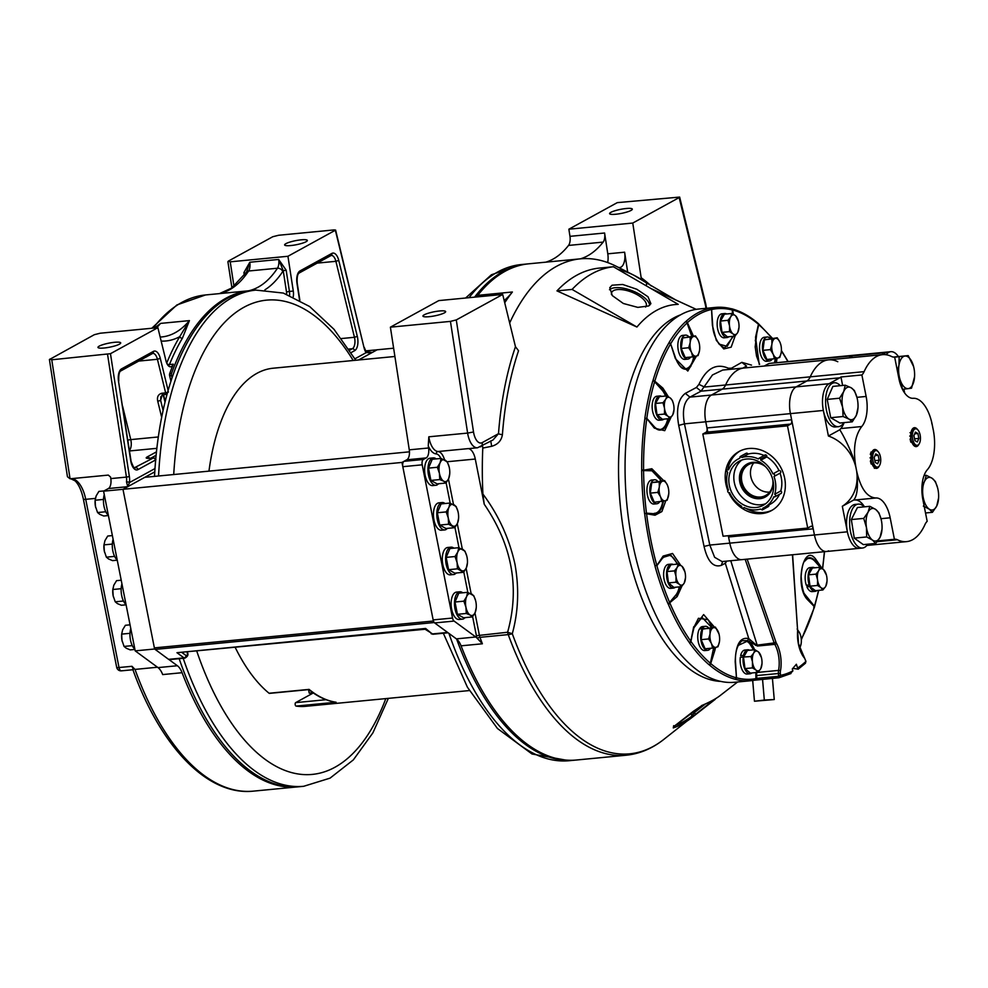 <?xml version="1.0" encoding="UTF-8"?>
<svg xmlns="http://www.w3.org/2000/svg" width="988" height="988" viewBox="0 0 988 988"><rect width="100%" height="100%" fill="white"/><g stroke="black" fill="none" stroke-linecap="round" stroke-linejoin="round"><path stroke-width="1.48" d="M662.479 481.205L659.206 481.909L659.329 486.689A9.929 4.779 84.5 0 1 662.479 481.205L664.603 480.551L667.221 484.713A9.929 4.779 84.5 0 0 662.874 481.107M668.715 494.482A9.929 4.779 84.5 0 0 668.79 493.555L667.196 500.175L665.455 500.731A9.929 4.779 84.5 0 0 668.617 495.247M665.06 500.83L654.315 502.25L650.326 493.111L657.81 492.395L659.218 487.467A9.929 4.779 84.5 0 0 660.416 496.556L660.713 497.223A9.929 4.779 84.5 0 0 665.06 500.83L665.455 500.731M659.218 487.467L659.329 486.689M668.79 493.555L668.79 493.58A9.929 4.779 84.5 0 0 668.209 487.516A9.929 4.779 84.5 0 0 667.518 485.38L667.221 484.713M667.518 485.38L668.184 487.43M659.206 481.909L651.734 482.626L664.603 480.551M650.326 493.111L651.734 482.626M660.416 496.556L657.81 492.395M661.799 501.534L660.713 497.223M698.121 340.057L695.503 335.908L693.774 336.451A9.929 4.779 84.5 0 1 698.121 340.057L699.084 342.774M696.355 356.075A9.929 4.779 84.5 0 0 699.516 350.592L698.096 355.532L696.355 356.075L692.699 356.878L691.612 352.568A9.929 4.779 84.5 0 0 695.96 356.174M692.699 356.878L685.215 357.594L681.226 348.468L682.622 337.97L693.378 336.55A9.929 4.779 84.5 0 0 690.229 342.046L690.118 342.811A9.929 4.779 84.5 0 0 691.316 351.901L691.612 352.568M699.516 350.592L699.615 349.826A9.929 4.779 84.5 0 0 699.689 348.9A9.929 4.779 84.5 0 0 699.109 342.861A9.929 4.779 84.5 0 0 698.417 340.724M699.689 348.9L699.615 349.826M695.503 335.908L682.622 337.97M690.229 342.046L690.106 337.254M681.226 348.468L688.698 347.739L690.118 342.811M691.316 351.901L688.698 347.739M677.064 567.618L674.471 570.866L675.94 576.041A9.929 4.779 84.5 0 1 677.064 567.618L678.398 564.024L681.683 566.038A9.929 4.779 84.5 0 0 677.348 567.124M681.683 566.038L682.078 566.359A9.929 4.779 84.5 0 1 684.906 571.83A9.929 4.779 84.5 0 1 685.289 573.695L685.388 574.522A9.929 4.779 84.5 0 1 685.487 577.869L684.264 582.945A9.929 4.779 84.5 0 0 685.487 577.869M683.98 583.439L681.387 586.687L673.902 587.403L668.481 582.908L675.965 582.191L676.039 576.869A9.929 4.779 84.5 0 0 679.25 584.204L679.645 584.526A9.929 4.779 84.5 0 0 683.98 583.439L684.264 582.945M676.039 576.869L675.94 576.041M682.078 566.359L684.906 571.83M674.471 570.866L666.999 571.583L670.926 564.753L678.398 564.024M668.481 582.908L666.999 571.583M679.25 584.204L675.965 582.191M681.387 586.687L679.645 584.526M673.569 588.07L670.679 588.354A12.054 5.805 -95.5 0 1 663.837 577.782A12.054 5.805 -95.5 0 1 667.95 564.432L670.84 564.148A12.054 5.805 84.5 0 0 666.739 577.498A12.054 5.805 84.5 0 0 673.569 588.07A12.054 5.805 84.5 0 0 675.36 587.267M673.161 564.531A12.054 5.805 84.5 0 0 671.754 564.074L671.778 564.667M670.926 564.753L671.754 564.074M799.564 647.906A9.929 4.779 84.5 0 0 801.132 643.67L801.231 642.904A9.929 4.779 84.5 0 0 801.305 641.978A9.929 4.779 84.5 0 0 800.725 635.939A9.929 4.779 84.5 0 0 800.033 633.814L799.737 633.135A9.929 4.779 84.5 0 0 797.785 630.369M801.132 643.67L799.712 648.61M801.305 641.978L801.231 642.904M800.033 633.814L800.725 635.939M797.131 628.986L799.737 633.135M764.317 700.047L754.474 701.233L774.259 699.541L764.317 700.047L762.551 679.336M754.437 701.011L752.695 680.51M774.221 699.319L772.431 678.385L774.259 699.541M758.599 700.825L770.097 699.726L758.599 700.825M750.077 673.767L747.187 674.051A12.054 5.805 -95.5 0 1 744.544 673.087A12.054 5.805 -95.5 0 1 740.321 657.316L743.223 657.045A12.054 5.805 84.5 0 0 747.447 672.803A12.054 5.805 84.5 0 0 750.077 673.767A12.054 5.805 84.5 0 0 751.868 672.964M744.162 656.131L743.519 655.377L740.63 655.649A12.054 5.805 -95.5 0 1 744.878 650.055L747.768 649.771A12.054 5.805 84.5 0 0 743.519 655.377M749.67 650.228A12.054 5.805 84.5 0 0 747.768 649.771M743.223 657.045L750.979 656.551L753.572 653.315A9.929 4.779 84.5 0 0 752.448 661.738L752.473 667.888L755.758 669.889A9.929 4.779 84.5 0 1 752.547 662.565M738.407 321.236L735.603 315.814A9.929 4.779 84.5 0 1 738.419 321.285L738.407 321.199M733.158 333.981L729.49 331.647L722.006 332.363L727.427 336.859L734.911 336.142L733.158 333.981A9.929 4.779 84.5 0 0 737.493 332.894L737.777 332.4A9.929 4.779 84.5 0 0 738.999 327.312A9.929 4.779 84.5 0 0 738.913 323.978L738.802 323.15A9.929 4.779 84.5 0 0 738.419 321.285M722.006 332.363L720.511 321.038L724.439 314.196L731.923 313.48L735.208 315.493A9.929 4.779 84.5 0 0 730.873 316.568L730.577 317.074A9.929 4.779 84.5 0 0 729.453 325.497L729.564 326.324A9.929 4.779 84.5 0 0 732.763 333.66M737.493 332.894L734.911 336.142M738.999 327.423L737.777 332.4M730.873 316.568L731.923 313.48M720.511 321.038L727.995 320.31L730.577 317.074M729.453 325.497L727.995 320.31M729.49 331.647L729.564 326.324M752.473 667.888L744.989 668.604L743.507 657.279L747.434 650.437L754.918 649.721L758.586 652.055L761.415 657.526A9.929 4.779 84.5 0 0 758.586 652.055M744.989 668.604L750.411 673.1L757.895 672.383L756.153 670.222A9.929 4.779 84.5 0 0 760.488 669.135L760.772 668.641A9.929 4.779 84.5 0 0 761.995 663.553A9.929 4.779 84.5 0 0 761.896 660.219L761.797 659.391A9.929 4.779 84.5 0 0 761.415 657.526M758.191 651.734A9.929 4.779 84.5 0 0 753.856 652.809L753.572 653.315M753.856 652.809L754.918 649.721M752.448 661.738L750.979 656.551M760.488 669.135L757.895 672.383M761.995 663.664L760.772 668.641M710.039 634L708.618 638.94L711.236 643.102A9.929 4.779 84.5 0 1 710.039 634L710.014 628.442L713.287 627.751A9.929 4.779 84.5 0 0 710.137 633.234M708.618 638.94L701.134 639.656L702.542 629.171L715.411 627.096L719.005 633.975M701.134 639.656L705.123 648.795L712.607 648.066L711.521 643.768A9.929 4.779 84.5 0 0 715.88 647.375L716.263 647.276A9.929 4.779 84.5 0 0 719.425 641.78L719.523 641.014A9.929 4.779 84.5 0 0 719.597 640.088A9.929 4.779 84.5 0 0 719.017 634.049A9.929 4.779 84.5 0 0 718.325 631.925M711.521 643.768L711.236 643.102M718.029 631.258A9.929 4.779 84.5 0 0 713.682 627.652L713.287 627.751M713.682 627.652L715.411 627.096M710.508 648.276A12.054 5.805 84.5 0 1 707.68 650.302A12.054 5.805 84.5 0 1 702.394 645.497A12.054 5.805 84.5 0 1 702.332 628.689L710.014 628.442M715.88 647.375L712.607 648.066M719.425 641.78L718.004 646.72L716.263 647.276M719.597 640.138L719.523 641.014M662.071 419.949L659.181 420.233A12.054 5.805 -95.5 0 1 652.846 412.292A12.054 5.805 -95.5 0 1 653.821 398.621A12.054 5.805 -95.5 0 1 656.872 396.237L659.762 395.966A12.054 5.805 84.5 0 0 656.724 398.337A12.054 5.805 84.5 0 0 655.736 412.008A12.054 5.805 84.5 0 0 662.071 419.949A12.054 5.805 84.5 0 0 663.862 419.147M661.664 396.41A12.054 5.805 84.5 0 0 659.762 395.966M670.185 397.917L666.912 395.904L665.85 399.004A9.929 4.779 84.5 0 1 670.185 397.917L672.334 400.399L673.396 403.647M673.989 409.847L672.766 414.824L669.889 418.566L668.147 416.405A9.929 4.779 84.5 0 0 672.482 415.318M669.889 418.566L662.417 419.283L656.995 414.787L655.501 403.462L662.985 402.746L665.566 399.498A9.929 4.779 84.5 0 0 664.442 407.921L664.554 408.748A9.929 4.779 84.5 0 0 667.752 416.084L668.147 416.405M672.766 414.824A9.929 4.779 84.5 0 0 673.989 409.748A9.929 4.779 84.5 0 0 673.902 406.401L673.791 405.574A9.929 4.779 84.5 0 0 673.408 403.709A9.929 4.779 84.5 0 0 670.58 398.238M666.912 395.904L659.428 396.633L655.501 403.462M664.442 407.921L662.985 402.746M656.995 414.787L664.467 414.071L664.554 408.748M667.752 416.084L664.467 414.071M656.872 503.757L653.982 504.041A12.054 5.805 -95.5 0 1 647.115 487.319A12.054 5.805 -95.5 0 1 651.672 480.045L654.562 479.773A12.054 5.805 84.5 0 0 650.018 487.035A12.054 5.805 84.5 0 0 656.872 503.757A12.054 5.805 84.5 0 0 659.7 501.731M657.131 481.28L657.205 480.724A12.054 5.805 84.5 0 0 654.562 479.773M806.838 570.002A12.054 5.805 -95.5 0 1 809.888 567.631L812.778 567.347A12.054 5.805 84.5 0 0 809.74 569.73A12.054 5.805 84.5 0 0 809.197 584.945L806.307 585.229A12.054 5.805 -95.5 0 1 806.838 570.002M814.692 567.804A12.054 5.805 84.5 0 0 812.778 567.347M809.752 584.279L809.197 584.945M820.769 587.465L817.496 585.464L810.012 586.18L808.517 574.855L816.002 574.127L818.583 570.891A9.929 4.779 84.5 0 0 817.459 579.301L817.57 580.129A9.929 4.779 84.5 0 0 820.769 587.465L822.905 589.96L815.433 590.676L809.802 586.539A12.054 5.805 84.5 0 0 815.088 591.343A12.054 5.805 84.5 0 0 816.878 590.54M809.802 586.539L806.912 586.823L807.912 585.069M815.088 591.343L812.198 591.614A12.054 5.805 -95.5 0 1 806.912 586.823M727.094 337.526L724.192 337.81A12.054 5.805 -95.5 0 1 721.561 336.846A12.054 5.805 -95.5 0 1 717.152 323.669A12.054 5.805 -95.5 0 1 721.882 313.814L724.772 313.529A12.054 5.805 84.5 0 0 720.042 323.385A12.054 5.805 84.5 0 0 724.451 336.575A12.054 5.805 84.5 0 0 727.094 337.526A12.054 5.805 84.5 0 0 728.872 336.723M726.686 313.986A12.054 5.805 84.5 0 0 724.772 313.529M773.32 354.457L770.405 349.629L762.934 350.345L766.923 359.484L774.407 358.768L773.32 354.457A9.929 4.779 84.5 0 0 777.667 358.064L778.062 357.965A9.929 4.779 84.5 0 0 781.224 352.481L781.397 350.814A9.929 4.779 84.5 0 0 780.816 344.75A9.929 4.779 84.5 0 0 780.125 342.614L780.804 344.676M781.323 351.716A9.929 4.779 84.5 0 0 781.397 350.789L781.397 350.814M762.934 350.345L764.329 339.86L777.21 337.785L779.828 341.947A9.929 4.779 84.5 0 0 775.481 338.341L775.086 338.439A9.929 4.779 84.5 0 0 771.937 343.923L771.826 344.689A9.929 4.779 84.5 0 0 773.024 353.79M779.828 341.947L780.125 342.614M777.667 358.064L774.407 358.768M781.224 352.481L779.804 357.409L778.062 357.965M775.481 338.341L777.21 337.785M764.329 339.86L775.086 338.439M771.937 343.923L771.813 339.143M770.405 349.629L771.826 344.689M898.376 356.545A22.057 10.621 84.5 0 0 890.83 351.691A22.057 10.621 84.5 0 0 886.113 354.754M883.383 354.593A22.057 10.621 -95.5 0 1 887.755 351.987A22.057 10.621 84.5 0 0 885.656 352.642L881.889 354.717M937.624 487.936L935.389 481.514L932.116 478.278A16.376 7.892 84.5 0 0 924.558 481.329A16.376 7.892 84.5 0 0 923.088 496.729A16.376 7.892 84.5 0 0 929.165 509.092A16.376 7.892 84.5 0 0 936.723 506.054A16.376 7.892 84.5 0 0 938.6 497.94A16.376 7.892 84.5 0 0 938.192 490.641A16.376 7.892 84.5 0 0 937.637 487.986A16.376 7.892 84.5 0 0 932.116 478.278L926.299 475.302L924.064 475.512M925.521 512.982L932.437 512.315L929.165 509.092L923.348 506.103M923.521 502.892L921.952 492.036M938.6 497.94L936.723 506.054L932.437 512.315M922.039 485.392L924.558 481.329L926.299 475.302M758.932 458.333L764.971 455.011A1.408 1.21 61.2 0 1 766.787 455.839L760.76 459.148A1.408 1.21 -118.8 0 0 758.414 458.975A27.528 23.626 -118.8 0 0 741.988 457.456L740.148 456.604L739.679 458.284A27.528 23.626 -118.8 0 0 737.974 459.136A27.528 23.626 -118.8 0 0 728.576 469.806A1.408 1.21 -118.8 0 0 727.724 472.239A27.528 23.626 -118.8 0 0 728.452 490.036A1.408 1.21 -118.8 0 0 729.515 492.642A27.528 23.626 -118.8 0 0 741.667 506.301A1.408 1.21 -118.8 0 0 744.026 507.548A27.528 23.626 -118.8 0 0 760.476 509.055L762.304 509.919L762.761 508.24M760.76 459.148L760.785 460.223L766.824 456.913A27.528 23.626 61.2 0 1 778.964 470.56A1.408 1.21 61.2 0 1 780.038 473.166A27.528 23.626 61.2 0 1 780.767 490.962A1.408 1.21 61.2 0 1 781.051 493.432L775.012 496.754A1.408 1.21 -118.8 0 0 774.728 494.284A27.528 23.626 -118.8 0 0 773.999 476.488A1.408 1.21 -118.8 0 0 772.937 473.882A27.528 23.626 -118.8 0 0 760.785 460.223M762.761 508.227A27.528 23.626 -118.8 0 0 764.465 507.387A27.528 23.626 -118.8 0 0 773.863 496.705A1.408 1.21 -118.8 0 0 775.012 496.754M730.922 490.641A25.095 21.538 61.2 0 1 739.148 461.26A25.095 21.538 61.2 0 1 771.529 475.883A25.095 21.538 61.2 0 1 763.304 505.263A25.095 21.538 61.2 0 1 730.922 490.641M768.825 505.004A1.408 1.21 61.2 0 1 768.343 506.597L762.304 509.919M741.976 457.456L748.002 454.134M740.135 456.604L746.175 453.294A1.408 1.21 61.2 0 1 748.015 454.147A27.528 23.626 61.2 0 1 764.107 455.493M779.52 494.272A27.528 23.626 61.2 0 1 770.504 504.078L764.465 507.387M774.728 494.284L780.767 490.962M774.333 476.302L780.038 473.166M772.937 473.882L778.964 470.56M763.526 458.728A25.095 21.538 -118.8 0 0 762.464 458.21M741.753 460.075A25.095 21.538 -118.8 0 0 735.924 487.887A25.095 21.538 -118.8 0 0 765.7 503.695M772.789 479.674A18.821 16.154 61.2 0 1 765.292 497.013A18.821 16.154 61.2 0 1 741 486.047A18.821 16.154 61.2 0 1 747.175 464.014A18.821 16.154 61.2 0 1 765.824 466.991M747.669 463.755A18.821 16.154 -118.8 0 0 741.988 485.503A18.821 16.154 -118.8 0 0 765.774 496.729M772.925 480.674A17.648 15.141 61.2 0 1 765.712 495.445A17.648 15.141 61.2 0 1 742.939 485.157A17.648 15.141 61.2 0 1 748.731 464.496A17.648 15.141 61.2 0 1 765.058 466.348M753.721 462.94A17.648 15.141 -118.8 0 0 751.93 480.217A17.648 15.141 -118.8 0 0 769.701 492.061M762.711 458.074A21.699 18.624 61.2 0 1 763.959 458.481M914.715 433.806L917.901 433.497L915.419 432.127L913.925 435.671L914.9 440.599L917.37 441.957L918.865 438.413L914.555 438.833M909.726 436.079L910.701 435.98M911.418 440.932L910.442 441.019M912.665 439.092A8.287 3.989 84.5 0 0 919.248 443.736A8.287 3.989 84.5 0 0 920.124 434.992A8.287 3.989 84.5 0 0 917.914 429.941A8.287 3.989 84.5 0 0 913.505 430.435A8.287 3.989 84.5 0 0 912.665 439.092M917.901 433.497L918.865 438.413M919.248 443.736L918.605 444.798A9.497 4.57 -95.5 0 1 911.072 439.487A9.497 4.57 -95.5 0 1 912.035 429.582A9.497 4.57 -95.5 0 1 917.086 429.002L917.914 429.941M911.949 442.488L910.788 442.118M910.998 432.559L910.01 432.645M875.899 497.977A26.466 12.745 -95.5 0 1 890.163 517.798L894.412 539.3A17.648 8.497 -95.5 0 1 894.881 539.226A17.648 8.497 -95.5 0 1 897.4 539.744A63.961 30.813 84.5 0 0 906.564 541.622A63.961 30.813 84.5 0 0 924.929 524.628A17.648 8.497 -95.5 0 1 927.176 521.318L922.916 499.829A26.466 12.745 -95.5 0 1 927.3 469.769A35.296 17.006 84.5 0 0 933.228 429.595M933.191 429.595L932.227 424.716A35.296 17.006 84.5 0 0 913.147 398.3A26.466 12.745 -95.5 0 1 898.882 378.478L894.634 356.977A17.648 8.497 -95.5 0 1 894.165 357.051A17.648 8.497 -95.5 0 1 891.645 356.532A63.961 30.813 84.5 0 0 882.482 354.655A63.961 30.813 84.5 0 0 864.117 371.649A17.648 8.497 -95.5 0 1 861.882 374.958L866.13 396.447A26.466 12.745 -95.5 0 1 861.734 426.532C854.892 435.634 852.916 449.034 855.793 466.707L856.744 471.535C860.758 488.628 867.131 497.446 875.874 497.989L854.941 500.002A35.296 17.006 -95.5 0 1 853.731 500.002L842.319 506.264A39.582 33.963 -118.8 0 0 856.707 471.535C858.3 486.417 857.288 495.902 853.731 500.002M931.733 423.074A39.582 33.963 61.2 0 1 932.19 424.729M903.897 389.149L904.65 392.989M874.331 449.577L870.379 461.396L876.146 468.398M914.036 427.767L910.096 439.598L915.851 446.588M894.412 539.3L877.776 540.893M769.899 363.349L852.718 355.816L848.939 357.891L852.718 355.816A22.057 10.621 -95.5 0 1 854.818 355.161A22.057 10.621 84.5 0 0 852.718 355.816L885.656 352.642M707.791 432.065L705.765 421.79A22.069 10.633 84.5 0 1 705.753 421.777A22.057 10.621 -95.5 0 1 711.471 395.039L722.203 389.149A17.648 8.497 84.5 0 0 725.6 384.987A63.973 30.813 84.5 0 0 725.6 384.999L810.246 376.836A63.961 30.813 -95.5 0 1 828.611 359.842A63.961 30.813 84.5 0 0 810.246 376.836A17.648 8.497 -95.5 0 1 806.863 380.985A17.648 8.497 84.5 0 0 810.246 376.836L864.117 371.649M842.319 506.264L847.383 531.816L814.445 534.99A22.057 10.621 84.5 0 0 826.487 551.502A22.057 10.621 -95.5 0 1 814.445 534.99L790.412 413.626A22.057 10.621 -95.5 0 1 796.13 386.888L806.863 380.985L839.8 377.811L829.068 383.715A22.057 10.621 84.5 0 0 823.35 410.452L828.413 436.017A39.582 33.963 -118.8 0 1 855.756 466.719M888.076 351.963A22.057 10.621 84.5 0 0 887.755 351.987L770.158 363.312A22.057 10.621 -95.5 0 0 768.059 363.979L764.292 366.042M894.634 356.977L893.695 357.076M839.8 377.811A17.648 8.497 -95.5 0 0 840.949 376.984L861.882 374.958M855.793 466.707C853.496 455.172 844.197 436.77 839.812 429.755L828.413 436.017M839.812 429.755A35.296 17.006 -95.5 0 1 840.788 428.557A26.466 12.745 84.5 0 0 844.11 422.617M840.949 376.984L842.628 385.456M864.463 506.832A26.466 12.745 84.5 0 0 854.941 500.002M847.383 531.816A22.057 10.621 84.5 0 0 859.424 548.328A22.057 10.621 84.5 0 0 859.745 548.291M871.058 451.998A29.764 14.338 -95.5 0 1 871.836 452.393M870.527 453.455A27.602 13.301 -95.5 0 1 871.601 453.072M898.623 377.157L900.673 381.331L902.501 389.321L908.293 388.617A16.376 7.892 84.5 0 0 914.233 379.627A16.376 7.892 84.5 0 0 914.567 376.589A16.376 7.892 84.5 0 0 913.616 366.634A16.376 7.892 84.5 0 0 912.554 363.337A16.376 7.892 84.5 0 0 904.934 356.051A16.376 7.892 84.5 0 0 898.994 365.041A16.376 7.892 84.5 0 0 900.673 381.331A16.376 7.892 84.5 0 0 908.293 388.617L911.541 388.173L914.567 376.712M894.671 357.174L908.182 355.606L913.616 366.634M893.609 357.063L908.182 355.606M897.388 370.908L898.994 365.041L899.142 356.742M732.726 313.9L732.651 309.997A1.408 1.223 -75.2 0 0 731.528 308.787M731.404 308.738L715.324 307.429A187.485 90.316 84.5 0 1 731.034 308.713A1.408 1.223 104.4 0 1 732.281 309.985L731.293 308.762M758.475 323.755L758.142 323.397C749.559 316.074 740.778 311.208 731.775 308.812L731.478 308.762M759.216 364.374L755.536 337.291L758.463 324.299A186.139 89.673 -95.5 0 0 732.651 309.997L733.368 314.258M735.455 661.083L736.48 677.793L735.196 661.849C735.69 644.423 740.222 636.68 748.793 638.619L725.303 563.271L721.339 565.358C713.398 567.853 707.63 561.542 704.049 546.426L678.719 425.408C675.953 409.526 678.151 398.843 685.326 393.372L696.404 387.469L698.948 384.357C706.432 368.326 716.226 362.954 728.329 368.228L731.466 368.215L741.827 362.349L751.51 365.115M777.062 358.212L776.383 362.707M735.171 335.871L731.169 347.159L723.759 348.925L716.337 340.378L712.397 325.385L711.545 309.565L712.607 325.213M710.026 308.281L711.607 309.516A1.408 1.235 -102.3 0 0 710.199 308.231L709.952 308.293A1.408 1.235 77.3 0 1 711.348 309.516A186.139 89.673 -95.5 0 0 687.401 322.656L685.833 321.532A1.408 1.161 -132.4 0 1 687.401 322.656L693.44 336.105M696.503 356.038L687.809 371.043L675.372 358.632L670.642 343.824A1.408 1.037 -149.2 0 0 668.925 342.799L670.617 343.935L675.471 358.039M668.814 343.071L668.765 343.169A1.408 1.037 30.6 0 1 670.457 344.145A186.139 89.673 -95.5 0 0 654.809 381.195L652.994 380.504A1.408 0.79 -163.4 0 1 654.809 381.195L662.911 388.136L668.357 396.682M671.013 417.319L664.714 430.682L654.365 428.113L646.819 418.504L654.192 426.927C657.008 429.978 659.786 430.805 662.553 429.41C665.295 427.866 667.246 424.519 668.407 419.381M661.515 480.847L651.5 470.276L641.644 470.535L651.845 468.744L663.701 480.637M665.813 500.644L661.898 511.562L655.019 515.217L646.584 513.772A186.139 89.673 -95.5 0 0 650.808 539.917A186.139 89.673 -95.5 0 0 656.748 565.124L654.982 565.926M685.326 393.372L689.945 397.114C683.918 401.696 682.091 410.613 684.462 423.852L678.719 425.408M722.71 370.055L712.471 374.958L701.023 391.186L696.404 387.469M801.317 639.829L814.47 607.126A1.408 0.79 16.6 0 0 814.371 606.644L807.468 599.605C794.154 585.995 803.676 541.473 816.014 559.616L822.424 568.94M655.019 515.217L654.476 513.772L646.473 513.143L644.67 513.846M641.681 470.078L643.583 469.942A186.139 89.673 -95.5 0 1 646.757 418.9L644.892 418.48A187.485 90.316 84.5 0 0 641.694 469.893M652.932 380.652L652.784 381.01A1.408 0.79 16.4 0 1 654.624 381.751A186.077 89.636 84.5 0 0 646.807 418.356L644.892 418.48M644.892 418.307L646.807 418.356L654.118 426.544L654.365 428.113M685.734 321.606L685.511 321.779A1.408 1.161 47.3 0 1 687.105 322.965L692.292 336.71L693.341 335.846M735.43 661.923L736.418 677.743L735.257 679.299A187.485 90.316 84.5 0 0 751.275 680.67L734.714 682.263A187.485 90.316 -95.5 0 1 632.345 541.967A187.485 90.316 -95.5 0 1 680.905 314.653A187.485 90.316 -95.5 0 1 698.763 309.022L715.324 307.429A187.485 90.316 84.5 0 0 710.199 308.231M789.98 673.915L792.895 670.877L792.29 668.987L796.377 664.257L797.896 669.135L792.833 668.357M778.729 677.78L754.82 680.176A1.408 1.235 79.8 0 0 754.906 680.164L778.766 677.78L780.458 675.397L777.914 676.36A1.408 0.679 84.5 0 0 777.964 676.731A1.408 0.679 84.5 0 0 778.729 677.78L778.766 677.78M735.084 679.238L735.01 679.213A1.408 1.223 105.1 0 0 736.233 677.768A186.139 89.673 -95.5 0 1 710.718 663.553L714.843 650.45L713.694 649.647L714.065 647.77M709.31 664.899L710.718 663.553A1.408 1.112 -49.5 0 1 709.31 664.899A187.485 90.316 84.5 0 0 735.01 679.213M711.619 627.466L701.999 617.302L693.959 627.738L690.773 641.212A1.408 0.951 144.7 0 1 689.229 642.398L689.439 642.793A1.408 0.951 -35.5 0 0 691.007 641.558A186.077 89.636 84.5 0 0 710.36 663.244L713.311 649.425L710.36 663.244A1.408 1.099 130.7 0 1 708.952 664.652L709.211 664.825M690.958 641.434L693.7 626.763L690.773 641.212A186.139 89.673 -95.5 0 1 670 603.31A1.408 0.679 -23.2 0 1 668.296 604.224L668.012 603.717A1.408 0.679 156.9 0 0 669.74 602.779L677.163 596.591L676.249 595.295L679.88 586.835M663.121 556.083L656.872 565.531L663.109 557.38L663.121 556.083L672.544 553.478L680.67 565.309M681.905 586.131L677.163 596.591M693.897 627.479L703.654 614.598L714.485 627.182M715.559 647.449L714.843 650.45M705.765 421.79L684.462 423.852L709.804 545.067L714.633 557.306L722.055 561.567L741.84 559.653A22.069 10.633 84.5 0 0 742.025 559.64M728.181 535.718A3.532 1.704 84.5 0 1 728.564 536.978L729.786 543.153A22.069 10.633 84.5 0 0 741.84 559.653M864.154 506.856A22.057 10.621 84.5 0 0 858.276 504.115A22.057 10.621 84.5 0 0 849.606 522.467A22.057 10.621 84.5 0 0 862.512 548.019L741.827 559.653A22.057 10.621 -95.5 0 1 729.786 543.153L728.317 535.706M730.762 560.727L757.45 646.029L747.484 640.619L748.793 638.619L757.45 646.029L774.802 644.361A22.057 10.621 -95.5 0 1 778.346 654.476A22.057 10.621 -95.5 0 1 778.569 670.395A6.62 3.186 84.5 0 0 778.408 673.458L778.544 675.496M797.612 668.061L797.896 669.135L797.612 668.061A185.275 89.253 84.5 0 0 805.85 661.466L805.22 659.651A5.199 2.507 84.5 0 0 804.257 657.835A23.465 11.3 -95.5 0 1 798.403 643.991A23.465 11.3 -95.5 0 1 797.588 631.554A5.199 2.507 84.5 0 0 797.588 630.134L792.438 554.774M755.845 672.26L755.894 678.657L756.833 678.385L756.635 675.557A6.62 3.186 -95.5 0 1 756.796 672.495A22.057 10.621 84.5 0 0 756.796 672.482M754.585 649.746A22.057 10.621 84.5 0 0 750.213 642.62M745.174 559.332L774.16 642.929L755.548 645.349M750.3 639.977L748.966 641.57M735.961 670.617L735.48 661.837C735.06 652.043 737.221 645.016 741.963 640.755L747.484 640.619L747.064 641.298L738.209 645.411M747.064 641.298L749.484 643.299L753.572 649.845M743.89 655.81L743.186 657.045M735.257 679.299A1.408 1.223 -75.2 0 0 736.48 677.793A186.077 89.636 84.5 0 0 755.894 678.657A1.408 1.235 79.8 0 1 754.918 680.164L751.275 680.67A187.485 90.316 84.5 0 0 754.82 680.176M712.336 627.392L708.063 619.674L698.442 618.278L693.959 627.207M725.711 561.209L725.303 563.271L726.822 561.11M804.528 663.64L805.949 661.12L805.467 663.22M805.652 660.91L804.998 659.095M821.139 567.939L815.199 560.9C812.494 557.837 809.827 557.01 807.159 558.381L806.393 558.887C805.825 560.221 802.577 558.788 801.12 576.337C802.54 596.172 806.122 595.838 806.813 597.864L814.408 606.212L813.754 607.435L814.371 606.644A186.139 89.673 -95.5 0 1 801.268 639.187M820.608 567.643L814.952 561.32A21.353 10.288 84.5 0 0 806.961 559.01L804.071 561.826M804.356 593.714L814.408 606.212M814.47 607.126L814.557 606.669A1.408 0.79 -163.6 0 0 814.445 606.113A186.077 89.636 84.5 0 0 818.484 590.379M668.209 604.076L675.953 594.899A21.353 10.288 84.5 0 0 679.262 586.897M677.842 564.086L670.778 555.058L663.109 557.38L656.884 565.692A186.077 89.636 84.5 0 0 669.74 602.779L675.953 594.899M749.954 642.385L749.126 642.929M660.799 480.921A21.353 10.288 84.5 0 0 651.376 470.77L643.571 470.584A186.077 89.636 84.5 0 0 646.473 513.143L654.476 513.772C657.465 513.797 659.885 511.759 661.725 507.671L663.541 501.175M774.876 362.855L775.852 358.471M774.37 362.905L775.444 358.558M755.783 337.76L758.636 324.583L757.487 323.261L758.698 324.62A1.408 1.099 -49.3 0 0 758.426 323.694L772.406 338.254M758.636 324.583L758.463 324.299A1.408 1.112 130.5 0 0 758.154 323.397M719.14 344.12L727.205 346.368L732.787 336.34M732.54 313.801L732.281 309.985A186.077 89.636 84.5 0 0 711.607 309.516L712.743 326.089M723.08 347.331L724.933 347.702L733.38 336.291M682.943 368.549L682.967 368.561C680.609 367.61 678.139 364.14 675.557 358.15L673.186 351.481M682.733 368.438C685.721 369.994 688.389 369.339 690.748 366.474L694.403 356.532M666.159 395.978L662.182 389.507L654.624 381.751L661.935 389.927A21.353 10.288 84.5 0 1 665.579 396.04M668.407 419.369L668.543 418.702M857.028 397.695L854.41 390.519L851.113 387.741A16.376 7.892 84.5 0 0 843.703 391.581A16.376 7.892 84.5 0 0 842.616 407.241A16.376 7.892 84.5 0 0 848.951 419.048A16.376 7.892 84.5 0 0 856.361 415.207A16.376 7.892 84.5 0 0 857.992 407.661A16.376 7.892 84.5 0 0 857.436 399.56A16.376 7.892 84.5 0 0 857.028 397.695A16.376 7.892 84.5 0 0 851.113 387.741L845.246 385.209L832.859 386.407L827.203 399.399L839.59 398.201L843.703 391.581L845.246 385.209M843.097 416.516L830.71 417.714L839.874 423.025L852.261 421.827L848.951 419.048L843.097 416.516L842.616 407.241L839.59 398.201M830.71 417.714L827.203 399.399M857.992 407.661L856.361 415.207L852.261 421.827M840.294 385.691A22.057 10.621 84.5 0 0 834.243 382.764A22.057 10.621 84.5 0 0 825.635 403.61A22.057 10.621 84.5 0 0 838.479 426.668A22.057 10.621 84.5 0 0 843.851 422.642M838.479 426.668L835.403 426.964A22.057 10.621 -95.5 0 1 822.547 403.907A22.057 10.621 -95.5 0 1 831.167 383.06L834.243 382.764M862.512 548.019A22.057 10.621 84.5 0 0 867.748 544.203M859.424 548.315A22.057 10.621 -95.5 0 1 846.531 522.763A22.057 10.621 -95.5 0 1 855.2 504.411L858.276 504.115M875.726 543.437L863.327 544.623L854.262 538.139L866.661 536.953L872.466 540.066L875.726 543.437L880.061 537.274A16.376 7.892 84.5 0 0 882.012 529.012A16.376 7.892 84.5 0 0 881.654 521.948A16.376 7.892 84.5 0 0 881.061 519.046A16.376 7.892 84.5 0 0 875.652 509.425A16.376 7.892 84.5 0 0 868.057 512.229A16.376 7.892 84.5 0 0 866.464 527.543A16.376 7.892 84.5 0 0 872.466 540.066A16.376 7.892 84.5 0 0 880.061 537.274L882 529.235M854.262 538.139L851.335 519.577L863.722 518.391L868.057 512.229L869.848 506.313L875.652 509.425L878.912 512.784L881.061 519.046M851.335 519.577L857.448 507.499L869.848 506.313M866.661 536.953L866.464 527.543L863.722 518.391M707.68 650.302L704.79 650.573A12.054 5.805 -95.5 0 1 699.504 645.782A12.054 5.805 -95.5 0 1 699.43 628.973L702.332 628.689M703.444 628.936L703.024 627.676L700.134 627.96A12.054 5.805 -95.5 0 1 702.48 626.59L705.37 626.306A12.054 5.805 84.5 0 0 703.024 627.676M708.532 627.763A12.054 5.805 84.5 0 0 705.37 626.306M822.905 589.96L825.499 586.711A9.929 4.779 84.5 0 1 821.164 587.798M818.583 570.891L819.929 567.297L823.202 569.298A9.929 4.779 84.5 0 0 818.879 570.385M827.005 581.228L825.783 586.217A9.929 4.779 84.5 0 0 827.005 581.129A9.929 4.779 84.5 0 0 826.919 577.795L826.808 576.967A9.929 4.779 84.5 0 0 826.425 575.09A9.929 4.779 84.5 0 0 823.597 569.631L823.202 569.298M808.517 574.855L812.445 568.014L819.929 567.297M817.459 579.301L816.002 574.127M817.496 585.464L817.57 580.129M823.597 569.631L826.425 575.09M769.479 360.991L766.589 361.275A12.054 5.805 -95.5 0 1 761.303 356.47A12.054 5.805 -95.5 0 1 759.784 344.145A12.054 5.805 -95.5 0 1 764.28 337.279L767.17 337.007A12.054 5.805 84.5 0 0 762.674 343.873A12.054 5.805 84.5 0 0 764.193 356.186A12.054 5.805 84.5 0 0 769.479 360.991A12.054 5.805 84.5 0 0 771.826 359.62L771.64 359.027M770.331 338.452A12.054 5.805 84.5 0 0 767.17 337.007M685.302 359.311A12.054 5.805 -95.5 0 1 684.882 359.385A12.054 5.805 -95.5 0 1 677.99 348.381A12.054 5.805 -95.5 0 1 682.152 335.463A12.054 5.805 -95.5 0 1 682.572 335.389L685.462 335.117A12.054 5.805 84.5 0 0 685.042 335.191A12.054 5.805 84.5 0 0 680.88 348.097A12.054 5.805 84.5 0 0 687.772 359.113A12.054 5.805 84.5 0 0 688.191 359.039A12.054 5.805 84.5 0 0 690.6 357.076M688.624 336.562A12.054 5.805 84.5 0 0 685.462 335.117M611.486 294.56A18.525 7.719 -158.8 0 1 611.621 292.707A18.525 7.719 -158.8 0 1 613.548 290.608A18.525 7.719 -158.8 0 1 634.679 293.411A18.525 7.719 -158.8 0 1 646.152 306.132A18.525 7.719 -158.8 0 1 645.572 307.046M649.709 305.255A22.057 9.188 21.2 0 0 633.444 291.238A22.057 9.188 21.2 0 0 610.609 288.953A22.057 9.188 21.2 0 0 609.497 289.743M648.684 305.959L650.894 303.674L647.992 296.771L636.803 289.249L622.675 284.47L612.066 285.211L609.781 287.681L612.301 295.597L623.342 303.489L637.816 307.379L648.684 305.959M678.237 304.366L613.387 266.748A238.219 114.756 84.5 0 0 572.089 289.422L636.927 327.028A194.661 93.774 -95.5 0 1 678.237 304.366M696.17 309.355L651.537 288.829M645.769 282.457A2.211 1.778 125.5 0 1 645.954 282.568L634.247 275.43A237.96 114.633 84.5 0 1 645.769 282.457L676.002 300.13M618.204 269.539A237.96 114.633 84.5 0 1 634.247 275.43L616.277 266.315A249.248 120.079 84.5 0 0 580.302 258.844A249.248 120.079 84.5 0 0 509.66 322.977M477.525 447.774L468.93 448.601A17.648 8.497 -95.5 0 1 468.238 448.614A13.918 6.706 -95.5 0 1 475.277 459.037L484.231 504.213L482.91 494.037C498.619 515.131 509.302 538.485 514.933 564.086C519.28 588.342 518.391 611.547 512.29 633.716L507.61 632.246A8.892 4.285 84.5 0 0 508.252 634.605A249.248 120.079 84.5 0 0 626.17 755.227L576.56 760.007A249.248 120.079 -95.5 0 1 461.063 645.831A17.648 8.497 84.5 0 0 456.37 638.865L434.683 622.934L454.085 621.069A4.409 2.124 84.5 0 1 452.541 618.043L422.209 464.817A4.409 2.124 84.5 0 1 423.346 459.469L426.161 457.926L406.846 459.791A8.818 4.248 84.5 0 0 409.267 449.836L390.396 327.176L438.796 300.599L502.694 294.449L456.283 319.927L473.524 431.991L467.62 433.077A17.648 8.497 84.5 0 0 467.88 434.572A17.648 8.497 84.5 0 0 477.525 447.774L493 439.981L498.495 433.683A4.409 1.309 4.4 0 0 502.41 434.634C501.435 440.636 497.853 444.526 491.678 446.292L482.786 448.07L482.539 445.724M482.91 494.037A249.248 120.079 -95.5 0 1 482.786 448.07M720.87 681.424A185.275 89.253 -95.5 0 1 625.737 542.61A185.275 89.253 -95.5 0 1 680.46 314.9M636.927 327.028L556.96 290.88A238.219 114.756 -95.5 0 1 598.259 268.205L613.387 266.748M674.026 726.464A2.211 1.914 -109.1 0 1 673.273 727.921L674.582 725.945L693.243 711.397L702.357 705.271C710.483 701.776 716.485 698.479 720.4 695.367M737.604 681.992L720.153 695.564C716.065 698.738 710.026 702.036 702.048 705.469L674.767 725.859A2.211 1.124 52 0 1 674.681 725.908A2.211 1.124 52 0 1 674.582 725.945M714.435 699.368L663.454 739.691A248.198 119.573 -95.5 0 1 512.29 633.716A8.892 3.68 -20 0 1 508.252 634.605L479.97 637.322A8.892 4.285 -95.5 0 1 479.328 634.975L474.956 612.955M641.854 279.789L641.163 277.714A244.32 117.696 -95.5 0 1 651.203 285.952M607.669 262.573A13.239 6.373 84.5 0 0 607.793 253.817L604.594 233.007A8.818 4.248 -95.5 0 1 603.149 242.097A141.161 68.011 -95.5 0 1 580.438 258.831M627.676 272.095L624.626 252.199A13.239 6.373 -95.5 0 1 619.735 267.513A13.239 6.373 -95.5 0 1 618.179 267.279M545.808 262.166A141.161 68.011 84.5 0 0 568.52 245.432A8.818 4.248 84.5 0 0 569.965 236.342L568.866 229.204L632.765 223.053L641.163 277.714M504.732 302.76A249.248 120.079 -95.5 0 1 512.389 292.003A141.161 68.011 -95.5 0 1 504.189 300.562M512.389 292.003L477.723 295.35A249.248 120.079 -95.5 0 1 528.765 263.808L580.302 258.844M476.414 296.98A141.161 68.011 84.5 0 0 477.76 295.338M568.866 229.204L617.265 202.639L679.67 197.081M662.516 293.868L663.738 293.263M434.683 622.934A4.409 2.124 -95.5 0 1 433.152 619.908L402.808 466.694A4.409 2.124 -95.5 0 1 403.956 461.347L406.809 459.791M454.085 621.069L475.771 636.988A17.648 8.497 -95.5 0 1 477.043 638.137L482.379 643.781L461.063 645.831M440.833 458.457A11.72 5.644 84.5 0 0 436.214 453.912A19.846 9.559 -95.5 0 1 428.261 445.934L428.582 447.984A8.818 4.248 -95.5 0 1 426.161 457.926M428.261 445.934L428.817 436.807A17.648 8.497 -95.5 0 0 429.076 438.314A17.648 8.497 -95.5 0 0 438.017 451.528A2.211 1.927 -85.8 0 0 436.214 453.912M456.283 319.927L450.442 321.384L390.396 327.176M439.512 310.985A11.584 2.062 168.8 0 1 445.662 311.591A11.584 2.062 168.8 0 1 429.088 316.703A11.584 2.062 168.8 0 1 422.938 316.098A11.584 2.062 168.8 0 1 439.512 310.985M502.41 434.634A240.417 115.818 -95.5 0 1 518.539 350.752L515.464 346.714L502.694 294.449M491.678 446.292L490.752 440.907M472.635 616.685L476.401 635.704L507.61 632.246C519.96 587.885 512.167 545.203 484.231 504.213M632.765 223.053L679.164 197.575L705.346 304.736A4.409 1.112 166.3 0 0 705.778 304.057L679.67 197.168M615.746 214.248A11.584 2.062 168.8 0 1 609.596 213.63A11.584 2.062 168.8 0 1 626.17 208.517A11.584 2.062 168.8 0 1 632.32 209.135A11.584 2.062 168.8 0 1 615.746 214.248M701.591 705.568L702.357 705.271M691.254 712.99L691.872 716.09L694.255 712.669A2.211 1.124 52.1 0 0 696.528 713.916A2.211 1.124 52.1 0 0 696.602 713.867A2.211 1.124 52.1 0 0 696.614 713.855M675.298 725.439A226.178 108.964 84.5 0 0 691.872 716.09A2.211 1.853 52.5 0 1 691.304 718.029A228.117 109.903 84.5 0 1 673.273 727.921M556.96 290.88L572.089 289.422M748.632 641.323A154.412 74.384 -95.5 0 1 747.941 641.854M454.789 527.666L448.614 524.208L439.746 525.06L445.921 528.518L454.789 527.666L457.53 523.158A11.029 5.311 84.5 0 0 458.593 518.144A11.029 5.311 84.5 0 0 458.21 512.587A11.029 5.311 84.5 0 0 457.95 511.438A11.029 5.311 84.5 0 0 453.912 504.707A11.029 5.311 84.5 0 0 448.935 507.4A11.029 5.311 84.5 0 0 448.268 517.971A11.029 5.311 84.5 0 0 452.566 525.851A11.029 5.311 84.5 0 0 457.53 523.158L458.58 518.367M448.614 524.208L448.268 517.971L446.193 511.908L437.326 512.76L441.093 503.917L449.96 503.053L448.935 507.4L446.193 511.908M439.746 525.06L437.326 512.76M449.96 503.053L456.135 506.511L457.926 511.364M447.058 528.802L445.996 528.901M445.069 503.522A13.746 6.62 84.5 0 0 442.192 502.534A13.746 6.62 84.5 0 0 437.314 519.565A13.746 6.62 84.5 0 0 444.822 529.901A13.746 6.62 84.5 0 0 446.119 529.494L445.921 528.518M444.822 529.901L441.463 530.223A13.746 6.62 -95.5 0 1 433.954 519.898A13.746 6.62 -95.5 0 1 438.833 502.855L442.192 502.534M108.408 515.551L103.728 515.995L99.776 514.353L97.553 512.537L95.478 506.474A11.029 5.311 -95.5 0 1 95.095 500.916A11.029 5.311 -95.5 0 1 95.107 500.694M95.75 507.634L95.478 506.474A11.029 5.311 -95.5 0 0 95.737 507.622L95.75 507.634M105.79 511.747L97.553 512.537M103.493 499.434L95.132 500.237L95.095 500.916M104.098 490.9L98.899 491.394L96.157 495.902L95.132 500.237L95.478 506.474M117.251 560.184L112.57 560.628L108.618 558.986L106.383 557.17L104.32 551.106A11.029 5.311 -95.5 0 1 103.925 545.549A11.029 5.311 -95.5 0 1 103.95 545.327M104.58 552.267L104.32 551.106A11.029 5.311 -95.5 0 0 104.58 552.255L104.58 552.267A11.029 5.311 -95.5 0 1 104.58 552.255M114.62 556.38L106.383 557.17M112.323 544.067L103.975 544.87L103.925 545.549M112.373 535.582L107.729 536.027L104.987 540.535L103.975 544.87L104.32 551.106M126.044 604.582A13.746 6.62 -95.5 0 1 121.66 595.455A13.746 6.62 -95.5 0 1 121.932 583.859M464.731 618.068L463.668 618.167M462.755 592.788A13.746 6.62 84.5 0 0 459.865 591.787A13.746 6.62 84.5 0 0 454.986 608.83A13.746 6.62 84.5 0 0 462.495 619.155A13.746 6.62 84.5 0 0 463.792 618.747L463.594 617.772L472.462 616.92L470.239 615.104A11.029 5.311 84.5 0 0 475.203 612.412L476.253 607.62M462.495 619.155L459.148 619.476A13.746 6.62 -95.5 0 1 451.627 609.151A13.746 6.62 -95.5 0 1 456.505 592.108L459.865 591.787M134.874 649.215A13.746 6.62 -95.5 0 1 130.49 640.088A13.746 6.62 -95.5 0 1 130.774 628.491M308.911 689.723A8.818 7.571 61.2 0 1 308.651 690.254L309.219 693.131L313.011 692.773M463.631 572.287L457.444 568.829L448.577 569.693L454.764 573.151L463.631 572.287L466.373 567.791A11.029 5.311 84.5 0 0 467.435 562.777A11.029 5.311 84.5 0 0 467.04 557.207A11.029 5.311 84.5 0 0 466.781 556.071A11.029 5.311 84.5 0 0 462.742 549.328A11.029 5.311 84.5 0 0 457.777 552.02A11.029 5.311 84.5 0 0 457.098 562.604A11.029 5.311 84.5 0 0 461.396 570.484A11.029 5.311 84.5 0 0 466.373 567.791L467.41 562.999M457.444 568.829L457.098 562.604L455.036 556.528L446.168 557.38L449.923 548.538L458.79 547.685L457.777 552.02L455.036 556.528M448.577 569.693L446.168 557.38M458.79 547.685L464.978 551.143L466.768 555.997M334.438 229.883L278.616 235.268L272.774 236.725L228.364 261.104L230.229 261.832L287.94 256.275L335.352 230.241L334.438 229.883L335.352 230.241L364.053 347.727L335.599 230.043M49.4 359.558L94.317 334.697L100.159 333.228L157.882 327.67L110.471 353.692L129.366 476.549A11.016 5.311 -95.5 0 1 129.465 482.564A2.186 0.815 -172.6 0 0 126.513 481.909L127.773 486.676L108.384 488.541A8.818 4.248 84.5 0 0 110.804 478.587L110.57 477.081L108.31 475.092L70.062 478.785L67.443 476.722L49.437 359.62M250.829 290.596A249.248 120.079 84.5 0 0 249.766 290.694A249.248 120.079 84.5 0 0 171.542 373.452A2.211 1.062 84.5 0 0 171.455 375.465L169.603 375.638A2.211 1.062 -95.5 0 1 169.689 373.637A249.248 120.079 -95.5 0 1 173.295 364.189A8.818 4.248 -95.5 0 1 170.652 366.795A8.818 4.248 -95.5 0 1 165.996 360.916L157.882 327.67M154.61 327.979L160.562 323.397L155.561 327.893M290.781 245.555A11.584 2.062 168.8 0 1 284.63 244.938A11.584 2.062 168.8 0 1 301.204 239.825A11.584 2.062 168.8 0 1 307.354 240.442A11.584 2.062 168.8 0 1 290.781 245.555M287.94 256.275L293.288 291.052A8.818 4.248 -95.5 0 1 293.201 296.869M366.017 351.617A2.186 1.445 145.7 0 1 366.116 352.667L372.278 352.457L366.017 351.617L364.263 347.381M365.585 350.901L377.144 349.789L358.57 359.978L372.34 352.42L368.586 352.79M393.632 348.196L377.144 349.789L372.34 352.42M168.973 659.564L177.383 665.739A17.648 8.497 -95.5 0 1 182.076 672.705A249.248 120.079 84.5 0 0 297.573 786.88A249.248 120.079 84.5 0 0 298.623 786.769M154.597 649.005L155.153 649.412A2.223 1.074 -95.5 0 1 154.375 647.893L122.981 489.307L154.597 649.005L135.208 650.87L103.579 491.172L122.981 489.307L127.773 486.676M154.783 471.844L127.823 486.639L129.465 482.564L154.968 468.571L154.894 470.189M108.384 488.541L103.579 491.172M182.076 672.705L162.687 674.582A17.648 8.497 84.5 0 0 157.994 667.604L135.208 650.87M157.5 667.233L135.01 669.407L131.96 666.295L133.343 669.592M110.471 353.692L51.759 359.793L49.906 359.076M104.123 348.011A11.584 2.062 168.8 0 1 97.973 347.406A11.584 2.062 168.8 0 1 114.546 342.293A11.584 2.062 168.8 0 1 120.697 342.898A11.584 2.062 168.8 0 1 104.123 348.011M169.603 375.638L171.492 375.65L172.048 377.873M170.949 381.183L169.64 375.823M166.713 363.102A251.434 121.129 -95.5 0 1 179.73 336.673L189.424 320.618L182.385 338.254A2.186 1.606 -149.2 0 1 179.73 336.673A145.582 70.136 -95.5 0 1 161.155 341.082M245.95 274.009L243.9 272.639L244.271 275.269M243.9 272.639L249.816 262.24L246.58 271.959M219.645 293.597A141.161 68.011 84.5 0 0 248.606 271.008L277.455 268.23A8.818 4.248 -95.5 0 0 278.665 259.461L286.162 270.169L283.235 270.7L278.665 259.461L249.816 262.24A8.818 4.248 84.5 0 1 248.606 271.008A4.409 3.322 -146.6 0 0 246.37 272.243L246.827 271.354M168.503 391.989L165.638 392.891A2.211 1.062 84.5 0 0 166.824 394.36M138.728 361.077L157.425 359.274L165.638 392.891L161.711 393.273C158.154 394.373 156.833 397.053 157.759 401.289L160.636 400.375L163.094 410.44M167.046 394.323L162.872 394.743L160.846 396.731L160.636 400.375A234.909 113.163 84.5 0 1 162.267 394.891M149.41 458.271A2.211 1.89 -118.8 0 0 147.261 456.901C145.322 458.012 146.039 458.481 149.435 458.321A2.211 1.062 -95.5 0 1 149.645 458.259A2.211 1.062 -95.5 0 1 149.855 458.284M438.215 484.182L437.165 484.281M436.239 458.901A13.746 6.62 84.5 0 0 433.349 457.901A13.746 6.62 84.5 0 0 428.471 474.944A13.746 6.62 84.5 0 0 435.992 485.269A13.746 6.62 84.5 0 0 437.276 484.861L437.091 483.885L445.959 483.033L443.723 481.218A11.029 5.311 84.5 0 0 448.7 478.525L449.738 473.734M435.992 485.269L432.633 485.59A13.746 6.62 -95.5 0 1 425.124 475.265A13.746 6.62 -95.5 0 1 429.99 458.222L433.349 457.901M445.959 483.033L448.7 478.525A11.029 5.311 84.5 0 0 449.75 473.511A11.029 5.311 84.5 0 0 449.367 467.954A11.029 5.311 84.5 0 0 449.108 466.805A11.029 5.311 84.5 0 0 445.069 460.075A11.029 5.311 84.5 0 0 440.105 462.767A11.029 5.311 84.5 0 0 439.425 473.338A11.029 5.311 84.5 0 0 443.723 481.218L439.771 479.575L439.425 473.338L437.363 467.275L428.496 468.127L432.25 459.284L441.117 458.432L440.105 462.767L437.363 467.275M437.091 483.885L430.904 480.427L439.771 479.575M430.904 480.427L428.496 468.127M441.117 458.432L447.305 461.89L449.108 466.805M134.924 649.437L130.243 649.894L126.291 648.239L124.056 646.436L121.993 640.36A11.029 5.311 -95.5 0 1 121.61 634.802A11.029 5.311 -95.5 0 1 121.623 634.58M122.253 641.533L121.993 640.36A11.029 5.311 -95.5 0 0 122.253 641.508L122.253 641.533A11.029 5.311 -95.5 0 0 122.265 641.57M132.293 645.633L124.056 646.436M130.008 633.32L121.648 634.123L121.61 634.802M130.046 624.836L125.402 625.281L122.66 629.788L121.648 634.123L121.993 640.36M108.371 515.328A13.746 6.62 -95.5 0 1 103.987 506.202A13.746 6.62 -95.5 0 1 104.259 494.605M126.081 604.804L121.401 605.261L117.448 603.619L115.226 601.803L113.151 595.739A11.029 5.311 -95.5 0 1 112.768 590.169A11.029 5.311 -95.5 0 1 112.78 589.947M113.422 596.9L113.151 595.739A11.029 5.311 -95.5 0 0 113.41 596.876L113.422 596.9A11.029 5.311 -95.5 0 0 113.435 596.937M123.463 601.013L115.226 601.803M121.166 588.7L112.805 589.503L112.768 590.169M121.215 580.203L116.572 580.66L113.83 585.155L112.805 589.503L113.151 595.739M472.462 616.92L475.203 612.412A11.029 5.311 84.5 0 0 476.265 607.398A11.029 5.311 84.5 0 0 475.883 601.84A11.029 5.311 84.5 0 0 475.623 600.692A11.029 5.311 84.5 0 0 471.585 593.961A11.029 5.311 84.5 0 0 466.608 596.653A11.029 5.311 84.5 0 0 465.941 607.225A11.029 5.311 84.5 0 0 470.239 615.104L466.287 613.462L465.941 607.225L463.866 601.161L454.999 602.013L458.765 593.171L467.633 592.318L466.608 596.653L463.866 601.161M463.594 617.772L457.419 614.314L466.287 613.462M457.419 614.314L454.999 602.013M467.633 592.318L473.808 595.776L475.599 600.63M117.202 559.961A13.746 6.62 -95.5 0 1 112.817 550.835A13.746 6.62 -95.5 0 1 113.101 539.238M455.888 573.435L454.838 573.534M453.912 548.155A13.746 6.62 84.5 0 0 451.022 547.167A13.746 6.62 84.5 0 0 446.144 564.197A13.746 6.62 84.5 0 0 453.665 574.522A13.746 6.62 84.5 0 0 454.949 574.127L454.764 573.151M453.665 574.522L450.306 574.843A13.746 6.62 -95.5 0 1 442.797 564.519A13.746 6.62 -95.5 0 1 447.675 547.488L451.022 547.167M763.415 700.294L767.071 700.01M762.736 700.307L770.232 699.776L762.736 700.307M763.415 700.43L767.083 700.097M837.775 361.731A63.961 30.813 84.5 0 0 828.611 359.842L743.964 368.005A63.961 30.813 -95.5 0 0 725.6 384.987L704.419 387.037L698.948 384.357M829.068 383.715L796.13 386.888L806.863 380.985L722.203 389.149M722.191 389.149L701.023 391.186L689.945 397.114L796.13 386.888A22.057 10.621 84.5 0 0 790.412 413.626L823.35 410.452M790.721 424.074A3.532 1.704 -95.5 0 0 791.635 419.801L790.412 413.626L705.753 421.777L706.976 427.952A3.532 1.704 84.5 0 1 706.062 432.238L790.721 424.074L787.485 425.853L702.826 434.016L706.062 432.238M787.485 425.853L807.727 528.061L723.068 536.212L702.826 434.016M727.847 490.542A33.703 28.924 61.2 0 1 725.884 483.873A33.703 28.924 61.2 0 1 739.061 451.491A33.703 28.924 61.2 0 1 784.67 478.204A33.703 28.924 61.2 0 1 771.492 510.586A33.703 28.924 61.2 0 1 728.761 492.666M807.727 528.061L810.963 526.283A3.532 1.704 -95.5 0 1 811.296 526.184A3.532 1.704 -95.5 0 1 813.223 528.815L814.445 534.99L709.804 545.067L704.049 546.426M826.487 551.502A22.057 10.621 84.5 0 0 828.586 550.835M740.061 450.973A33.703 28.924 -118.8 0 0 727.724 469.621M727.366 471.992A33.703 28.924 -118.8 0 0 727.193 474.339M745.841 508.326A33.703 28.924 -118.8 0 0 772.48 510.018M764.144 458.383L763.057 457.889M871.07 463.915L872.243 464.286M877.653 463.767L875.183 462.396L874.207 457.481L875.714 453.924L878.184 455.295L879.159 460.21L877.653 463.767M870.724 462.829L871.712 462.73M879.159 460.21L874.837 460.63M872.947 460.89A8.287 3.989 84.5 0 0 879.53 465.533A8.287 3.989 84.5 0 0 880.419 456.802A8.287 3.989 84.5 0 0 878.196 451.738A8.287 3.989 84.5 0 0 873.787 452.232A8.287 3.989 84.5 0 0 872.947 460.89M879.53 465.533L878.888 466.608A9.497 4.57 -95.5 0 1 871.367 461.285A9.497 4.57 -95.5 0 1 872.318 451.38A9.497 4.57 -95.5 0 1 877.369 450.812L878.196 451.738M874.998 455.604L878.184 455.295M871.28 454.356L870.292 454.443M870.008 457.876L870.996 457.79M448.107 632.789L433.077 634.234L425.124 629.245L176.976 652.698L183.966 657.872A4.409 2.124 84.5 0 0 184.842 658.144L169.467 659.626A4.409 2.124 -95.5 0 1 168.59 659.342L155.153 649.412L434.14 622.539A2.223 1.074 84.5 0 1 433.374 621.007L401.968 462.433L122.981 489.307L144.816 477.315L409.452 451.825M401.968 462.433L407.18 459.568M434.14 622.539L447.576 632.468A4.409 2.124 84.5 0 0 447.972 632.691M447.576 632.468L432.201 633.95L425.618 628.454L176.976 652.698M527.851 263.907A249.248 120.079 84.5 0 0 526.925 263.994A249.248 120.079 84.5 0 0 474.573 297.153M456.641 639.063A249.248 120.079 84.5 0 0 574.732 760.18A249.248 120.079 84.5 0 0 575.646 760.081M335.587 702.196C326.435 700.788 317.469 696.577 308.713 689.55L269.613 693.329A1.766 0.852 -95.5 0 1 269.452 693.378A1.766 0.852 -95.5 0 1 269.069 693.243A169.837 81.819 -95.5 0 1 235.28 647.535M469.337 690.563L305.712 706.321A169.837 81.819 -95.5 0 1 296.079 706.087A1.766 0.852 -95.5 0 1 295.177 704.481A1.766 0.852 -95.5 0 1 295.671 702.629L313.295 692.959M208.962 471.14A169.837 81.819 -95.5 0 1 273.133 368.215L394.904 356.483M183.2 658.304A249.248 120.079 84.5 0 0 303.711 786.287L299.685 786.683A249.248 120.079 -95.5 0 1 179.174 658.7M154.523 476.377A249.248 120.079 -95.5 0 1 251.878 290.484L255.904 290.102A249.248 120.079 84.5 0 0 158.549 475.994M296.079 706.087L336.105 702.233A169.837 81.819 -95.5 0 1 309.083 689.389L269.069 693.243M877.171 541.696L897.4 539.744M840.788 428.557L861.734 426.532M866.13 396.447L856.929 397.337M880.963 518.688L890.163 517.798M874.38 468.324A20.007 9.645 -95.5 0 1 874.553 467.707M781.385 350.987A186.139 89.673 -95.5 0 1 787.881 361.608M728.329 368.228L728.489 369.5M731.799 369.179L731.466 368.215M742.902 368.116L746.52 366.054L741.827 362.349M824.363 551.699A186.139 89.673 -95.5 0 1 822.461 568.755M641.644 470.535A187.485 90.316 84.5 0 0 644.571 513.402M652.784 381.01A187.485 90.316 84.5 0 0 644.905 417.899M668.765 343.169A187.485 90.316 84.5 0 0 652.994 380.504M685.511 321.779A187.485 90.316 84.5 0 0 668.925 342.799M709.952 308.293A187.485 90.316 84.5 0 0 685.833 321.532M644.719 514.032A187.485 90.316 84.5 0 0 648.968 540.362A187.485 90.316 84.5 0 0 654.958 565.754M689.439 642.793A187.485 90.316 84.5 0 0 708.952 664.652M668.296 604.224A187.485 90.316 84.5 0 0 689.229 642.398M655.056 566.346A187.485 90.316 84.5 0 0 668.012 603.717M721.339 565.358L722.673 561.505M747.163 559.146L775.938 642.114L774.16 642.929A6.62 3.186 84.5 0 0 774.802 644.361A1.408 0.84 -29.3 0 0 776.432 643.25A23.465 11.3 -95.5 0 1 780.211 654.007A23.465 11.3 -95.5 0 1 780.446 670.951A5.199 2.507 84.5 0 0 780.322 673.359L780.458 675.397A185.275 89.253 84.5 0 0 792.895 670.877M775.938 642.114A5.199 2.507 84.5 0 0 776.432 643.25M765.762 557.356A66.171 31.875 -95.5 0 1 763.218 557.59M777.914 676.36L756.833 678.385A1.408 0.679 -95.5 0 0 756.882 678.756A1.408 0.679 -95.5 0 0 757.648 679.818M756.635 675.557L780.322 673.359M780.446 670.951A1.408 0.642 -169.3 0 0 778.569 670.395L756.796 672.495M713.311 649.425A21.353 10.288 84.5 0 0 713.608 647.869M797.6 630.208L798.551 643.843L804.121 657.057A1.408 1.013 140.5 0 1 804.257 657.835M805.22 659.651L804.121 657.057M792.611 554.762L797.588 630.134M807.134 597.925L807.468 599.605M816.014 559.616L814.952 561.32M677.076 564.148A21.353 10.288 84.5 0 0 663.096 557.812M654.278 513.315A21.353 10.288 84.5 0 0 661.17 507.252A21.353 10.288 84.5 0 0 662.8 501.336M651.845 468.744L651.376 470.77M776.679 360.978L775.111 360.114M755.536 337.291L755.697 338.18L755.536 337.291M771.937 338.291A186.077 89.636 84.5 0 0 758.698 324.62L755.697 338.341M755.746 338.427A21.353 10.288 84.5 0 0 755.326 340.897M691.711 336.266L687.105 322.965A186.077 89.636 84.5 0 0 670.642 343.824L675.496 357.817A21.353 10.288 84.5 0 0 682.449 367.882A21.353 10.288 84.5 0 0 693.7 356.68M661.935 389.927L662.911 388.136M654.118 426.544A21.353 10.288 84.5 0 0 662.108 428.841A21.353 10.288 84.5 0 0 667.777 418.776M607.793 253.817L624.626 252.199M569.965 236.342L604.594 233.007M603.149 242.097L568.52 245.432M676.237 300.241L645.954 282.568A2.211 1.778 125.5 0 1 645.967 285.594M423.346 459.469L403.956 461.347M402.808 466.694L422.209 464.817M452.541 618.043L433.152 619.908M446.131 482.799L450.158 503.127M454.962 527.431L458.988 547.747M463.804 572.064L467.83 592.38M477.043 638.137A11.103 5.348 -95.5 0 1 476.401 635.704M450.442 321.384L467.62 433.077L428.817 436.807M444.538 459.791A13.918 6.706 84.5 0 0 438.017 451.528L468.238 448.614M480.477 446.86A4.409 3.791 -118.8 0 0 482.206 442.624A13.239 6.373 84.5 0 1 473.721 433.115A13.239 6.373 84.5 0 1 473.524 431.991M428.582 447.984L409.267 449.836M482.206 442.624L498.495 433.683A244.32 117.696 -95.5 0 1 515.464 346.714M471.153 593.739L466.126 568.322M462.322 549.106L457.283 523.702M453.48 504.473L448.453 479.069M447.181 461.742L475.277 459.037M477.365 638.47A2.211 0.914 160 0 1 479.97 637.322A249.248 120.079 -95.5 0 0 482.379 643.781M475.771 636.988L456.37 638.865M705.963 308.33A13.239 6.373 84.5 0 0 705.58 305.835A13.239 6.373 84.5 0 0 705.346 304.736M693.909 710.928L694.255 712.669L705.395 703.975M156.499 327.806A141.161 68.011 84.5 0 0 160.562 323.397L189.424 320.618A141.161 68.011 -95.5 0 1 161.748 336.945L160.167 337.044M153.165 328.127A249.248 120.079 -95.5 0 1 205.516 294.955L176.914 304.934L151.782 328.251M233.983 286.298L230.229 261.832M354.927 358.805L366.116 352.667A11.016 5.311 -95.5 0 1 364.053 347.727M351.111 352.605L354.655 350.654A11.016 5.311 -95.5 0 0 357.508 337.303A11.016 5.311 -95.5 0 0 357.31 336.389L354.445 337.291A8.818 4.248 -95.5 0 1 354.618 338.019A8.818 4.248 -95.5 0 1 352.333 348.727A2.186 1.877 61.2 0 1 354.655 350.654M299.549 300.093L296.98 283.334A11.016 5.311 -95.5 0 1 299.994 270.922L331.882 253.41A11.016 5.311 -95.5 0 1 338.748 260.412L357.31 336.389M129.366 476.549L126.439 477.093A8.818 4.248 -95.5 0 1 126.513 481.909M107.569 354.42L126.439 477.093L110.804 478.587M297.573 786.88L253.323 791.141A249.248 120.079 -95.5 0 1 135.01 669.407M177.383 665.739L157.994 667.604M131.96 666.295L119.017 667.53A4.409 0.778 168.8 0 1 116.683 667.308A4.409 4.409 0 0 0 121.425 670.84A4.409 2.124 -95.5 0 1 119.017 667.53L85.721 499.323L95.379 498.397M121.857 670.704A4.409 2.124 -95.5 0 1 121.425 670.84L132.911 669.728M116.683 667.308L83.375 499.088A4.409 0.778 -11.2 0 0 85.721 499.323A27.565 13.289 84.5 0 0 71.272 478.661M70.062 478.785L51.759 359.793M155.684 459.889L137.962 469.609A11.016 5.311 -95.5 0 1 130.898 461.692A11.016 5.311 -95.5 0 1 130.737 460.754L118.511 381.294A11.016 5.311 -95.5 0 1 121.524 368.882L153.424 351.382A11.016 5.311 -95.5 0 1 160.278 358.372L168.121 390.445M154.968 468.571A241.504 116.349 -95.5 0 1 155.375 463.545M168.627 366.005A8.818 4.248 84.5 0 0 169.43 364.56A2.186 1.408 22.1 0 1 166.923 363.572M173.295 364.189L169.43 364.56A249.248 120.079 -95.5 0 1 182.385 338.254M171.542 373.452L169.689 373.637M293.288 291.052L289.422 291.423L286.162 270.169M248.507 290.818A141.161 68.011 -95.5 0 0 277.455 268.23A4.409 3.322 33.4 0 1 282.753 271.515A145.582 70.136 -95.5 0 1 264.883 289.842M286.656 294.189A6.632 3.199 84.5 0 0 286.495 291.954L283.235 270.7A13.239 6.373 -95.5 0 1 282.753 271.515M289.595 295.313A8.818 4.248 84.5 0 0 289.422 291.423L286.495 291.954M162.859 394.743A2.211 1.062 -95.5 0 1 161.711 393.273M157.759 401.289L161.674 417.294M158.327 436.955L130.762 439.611L122.648 406.426M153.424 351.382A2.186 1.877 61.2 0 1 152.572 353.482L152.77 353.408A8.818 4.248 -95.5 0 1 157.425 359.274L160.278 358.372M129.416 450.417A8.818 4.248 84.5 0 0 130.922 440.352A8.818 4.248 84.5 0 0 130.762 439.611A4.409 1.112 -13.7 0 0 127.847 440.191M129.502 450.96L156.857 448.33M156.116 455.27L150.905 458.136M165.021 402.128L163.205 394.706M296.98 283.334L297.227 283.186C296.869 277.418 297.512 274.034 299.142 273.021A2.186 1.877 -118.8 0 0 299.994 270.922M331.882 253.41A2.186 1.877 61.2 0 1 331.029 255.522L331.239 255.447A8.818 4.248 -95.5 0 1 335.895 261.314L338.748 260.412M317.185 263.117L335.895 261.314L354.445 337.291L341.403 338.551M348.813 349.06L352.333 348.727L349.579 350.234M149.435 458.321L153.362 457.938L134.331 467.806M156.462 451.849L147.261 456.901M137.962 469.609A2.186 1.877 -118.8 0 0 135.628 467.67A8.818 4.248 -95.5 0 1 134.788 467.942C134.207 465.928 135.566 472.783 131.132 461.458L130.737 460.754M153.967 457.987A2.211 1.062 84.5 0 0 153.585 457.876A2.211 1.062 84.5 0 0 153.362 457.938A2.186 1.877 61.2 0 1 155.684 459.84M118.511 381.294L130.984 460.606M118.77 381.146C118.535 375.205 119.178 371.821 120.672 370.994A2.186 1.877 -118.8 0 0 121.524 368.882M791.635 419.801L706.976 427.952M728.564 536.978L813.223 528.815M187.177 652.166L187.337 653.031A2.186 1.05 84.5 0 1 187.177 655.192A2.186 1.05 84.5 0 1 186.127 655.612A2.223 1.791 126.5 0 1 183.966 657.872L168.59 659.342M182.138 652.648L186.127 655.612M433.374 621.007L154.375 647.893M433.077 634.234A4.409 2.124 -95.5 0 1 432.201 633.95A2.223 1.791 126.5 0 1 431.101 633.654M184.842 658.144C187.609 656.637 188.523 654.846 187.584 652.784L187.337 653.031M469.065 297.684A249.248 120.079 -95.5 0 1 521.417 264.525L491.431 274.75L465.62 298.018M574.732 760.18L569.212 760.711A249.248 120.079 -95.5 0 1 448.935 633.394M353.235 360.497A238.219 114.756 84.5 0 0 173.715 474.536M196.81 651.24A238.219 114.756 84.5 0 0 385.814 698.602M326.065 699.702L295.671 702.629M890.83 351.691L887.755 351.987M743.519 508.19L744.384 507.709M727.44 469.769L728.959 468.942M737.974 459.136L739.654 458.21M774.172 476.401L780.211 473.091M906.564 541.622L866.846 545.438M882.482 354.655L828.611 359.842M870.638 453.084L871.626 452.986M722.66 370.055L743.581 368.042M778.939 677.756L790.968 673.544M692.712 633.024L693.947 627.355L698.442 618.278M753.807 647.98L753.968 649.808M805.455 663.232L798.119 669.246M814.569 606.632L818.731 590.355M822.621 568.866L824.535 551.687M788.152 361.583L781.409 350.518M756.845 332.734L755.178 346.874L756.536 356.063L759.599 364.337M723.241 347.393L719.128 344.108C715.077 337.921 712.928 331.721 712.681 325.484L711.99 316.444M687.772 359.113L684.882 359.385M749.522 642.027L749.114 642.916M651.253 288.669L696.207 309.343M663.454 739.691C651.944 748.682 639.52 753.856 626.17 755.227M706.506 308.281L705.778 304.057M715.263 699.306L691.835 717.609M673.668 725.661L673.433 727.045L674.767 725.859M231.921 287.866L227.895 261.659M132.849 669.543C160.476 746.681 207.529 796.069 253.323 791.141M83.375 499.088C81.498 490.505 78.744 484.429 75.1 480.847L70.667 478.698M249.766 290.694L205.516 294.955M219.435 293.609L231.6 288.088L246.37 272.243M165.169 401.523L163.502 394.681M299.858 300.253L297.227 283.186M299.142 273.021L331.029 255.522M155.943 459.642L153.572 457.876L147.99 458.395M120.672 370.994L152.572 353.482M187.461 652.142L187.584 652.784M526.925 263.994L521.417 264.525M569.212 760.711L532.001 753.98L497.458 728.502L467.435 687.253L443.328 633.246M355.779 360.25L334.006 329.313L309.676 306.539L283.309 293.066L255.904 290.102M303.711 786.287L330.041 778.149L353.346 759.883L372.884 732.886L388.346 698.368M269.452 693.378L308.836 689.587"/></g></svg>

